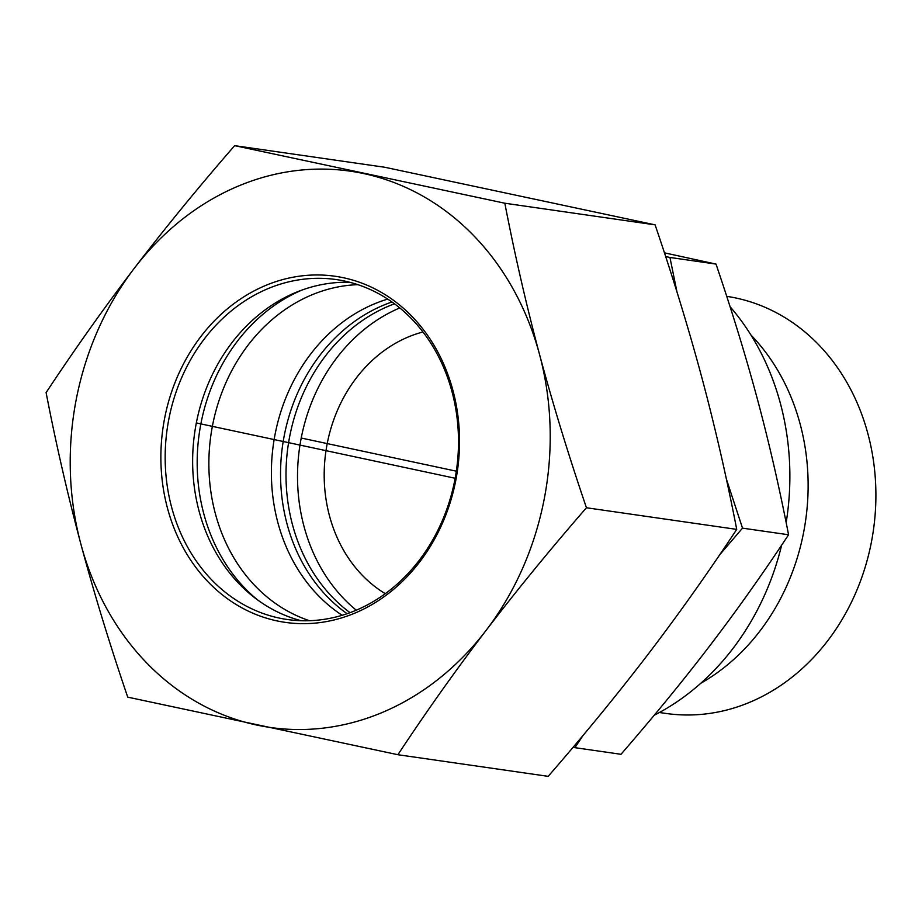 <?xml version="1.0" encoding="UTF-8"?>
<svg xmlns="http://www.w3.org/2000/svg" width="922" height="922" viewBox="0 0 922 922"><rect width="100%" height="100%" fill="white"/><g stroke="black" fill="none" stroke-linecap="round" stroke-linejoin="round"><path stroke-width="1.38" d="M726.732 296.342A210.758 179.306 98.2 0 1 736.09 298.048A210.758 179.306 98.2 0 1 872.443 536.374A210.758 179.306 98.2 0 1 665.868 713.432L659.414 712.51M750.934 335.02A210.758 179.306 98.2 0 1 700.801 683.271M583.177 735.272L574.913 747.661L620.979 754.3C654.171 716.06 683.894 679.733 710.159 645.308C736.448 610.894 762.586 574.049 788.575 534.772C779.367 487.496 769.063 442.641 757.677 400.206C746.313 357.771 732.425 312.397 716.014 264.084L664.428 252.835M574.913 747.661L573.069 747.281M788.575 534.772L742.51 528.145L719.609 554.883M730.063 306.692A249.781 212.521 98.2 0 1 786.166 522.659M781.637 545.179A249.781 212.521 98.2 0 1 654.217 715.242M716.014 264.084L669.948 257.457L676.967 291.963M726.317 478.852L742.51 528.145M665.649 256.558L669.948 257.457M385.292 593.687A140.501 119.537 98.2 0 1 325.869 451.561A140.501 119.537 98.2 0 1 422.968 331.978M391.965 301.99A171.723 146.102 -81.8 0 0 282.605 445.338A171.723 146.102 -81.8 0 0 347.098 613.718M399.768 307.936A171.723 146.102 -81.8 0 0 299.569 447.781A171.723 146.102 -81.8 0 0 356.261 610.203M257.549 599.888A175.906 149.664 98.2 0 1 200.339 498.295A175.906 149.664 98.2 0 1 302.162 289.992M357.874 284.668A171.723 146.102 -81.8 0 0 211.956 498.422A171.723 146.102 -81.8 0 0 309.504 620.713M394.489 303.811A171.723 146.102 -81.8 0 0 289.093 509.532A171.723 146.102 -81.8 0 0 350.026 612.669M342.189 615.285A171.723 146.102 98.2 0 1 274.479 507.423A171.723 146.102 98.2 0 1 387.713 299.097M279.17 618.051A171.723 146.102 98.2 0 1 167.977 423.89A171.723 146.102 98.2 0 1 336.311 279.573A171.723 146.102 98.2 0 1 456.448 470.358A171.723 146.102 98.2 0 1 287.376 619.515A171.723 146.102 98.2 0 1 279.17 618.051M276.957 620.886A174.846 148.765 -81.8 0 0 452.921 390.386A174.846 148.765 -81.8 0 0 200.766 336.657A174.846 148.765 -81.8 0 0 276.957 620.886M301.217 620.725A171.723 146.102 98.2 0 1 194.692 432.683A171.723 146.102 98.2 0 1 349.922 282.316M134.312 268.256A281.003 239.086 -81.8 0 0 80.859 544.003A281.003 239.086 -81.8 0 0 256.754 725.061A281.003 239.086 -81.8 0 0 486.113 630.36A281.003 239.086 -81.8 0 0 539.577 354.624A281.003 239.086 -81.8 0 0 363.671 173.567A281.003 239.086 -81.8 0 0 134.312 268.256C165.107 228.022 198.553 187.154 234.649 145.653L504.818 203.22C514.741 254.53 526.335 304.998 539.577 354.624C552.935 404.262 568.563 455.307 586.45 507.757C550.353 549.258 516.908 590.126 486.113 630.36C455.445 670.617 426.045 712.072 397.901 754.715L127.732 697.147C109.845 644.697 94.217 593.641 80.859 544.003C67.617 494.376 56.023 443.92 46.1 392.611C74.244 349.968 103.644 308.524 134.312 268.256M397.901 754.715L548.175 776.347C584.271 734.846 617.717 693.978 648.512 653.744C679.18 613.476 708.58 572.032 736.724 529.389C726.79 478.08 715.207 427.624 701.965 377.997C688.596 328.359 672.979 277.303 655.093 224.853L384.923 167.285L234.649 145.653M736.724 529.389L586.45 507.757M655.093 224.853L504.818 203.22M456.332 471.188L301.217 438.031M196.34 422.933L455.157 478.264"/></g></svg>

